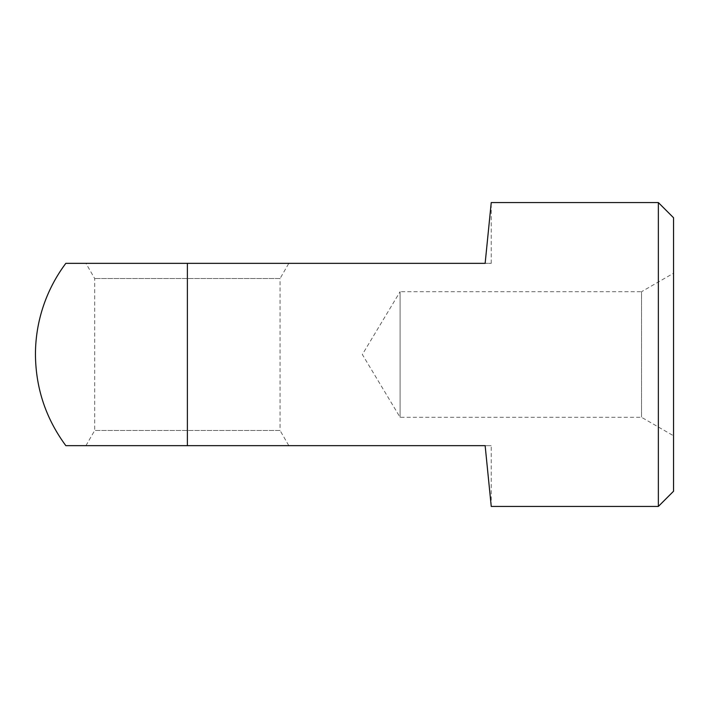 <?xml version="1.0" encoding="UTF-8"?>
<svg xmlns="http://www.w3.org/2000/svg" width="709" height="709" viewBox="0 0 709 709"><rect width="100%" height="100%" fill="white"/><g stroke="black" fill="none" stroke-linecap="round" stroke-linejoin="round"><path stroke-width="0.53" stroke-dasharray="3.54 2.66" d="M658.36 506.43L658.36 202.57M673.55 217.76L673.55 491.24M485.142 445.66L491.24 445.66L485.142 445.66L491.24 506.43L485.142 445.66L85.931 445.66L288.829 445.66L187.38 445.66L187.38 263.34L485.142 263.34L491.24 202.57L485.142 263.34L491.24 263.34L485.142 263.34M673.55 273.222L673.55 435.778L673.55 273.222L641.548 291.691L641.548 417.309L641.548 291.691L400.08 291.691L400.08 417.309L400.08 291.691L362.343 354.5L400.08 417.309L641.548 417.309L673.55 435.778M65.84 263.34L288.829 263.34L280.055 278.54L94.705 278.54L280.055 278.54L280.055 430.46L94.705 430.46L280.055 430.46L288.829 445.66M85.931 445.66L94.705 430.46L94.705 278.54L85.931 263.34L288.829 263.34M491.24 506.43L491.24 445.66M491.24 263.34L491.24 202.57"/><path stroke-width="1.06" d="M658.36 202.57L658.36 506.43L673.55 491.24L673.55 217.76L658.36 202.57L491.24 202.57M485.142 263.34L491.24 202.57L485.142 263.34L65.84 263.34A151.93 151.93 0 0 0 35.45 354.5C35.725 388.169 45.855 418.558 65.84 445.66L485.142 445.66L491.24 506.43L485.142 445.66M85.931 263.34L187.38 263.34L187.38 445.66L65.84 445.66M491.24 506.43L658.36 506.43"/></g></svg>

